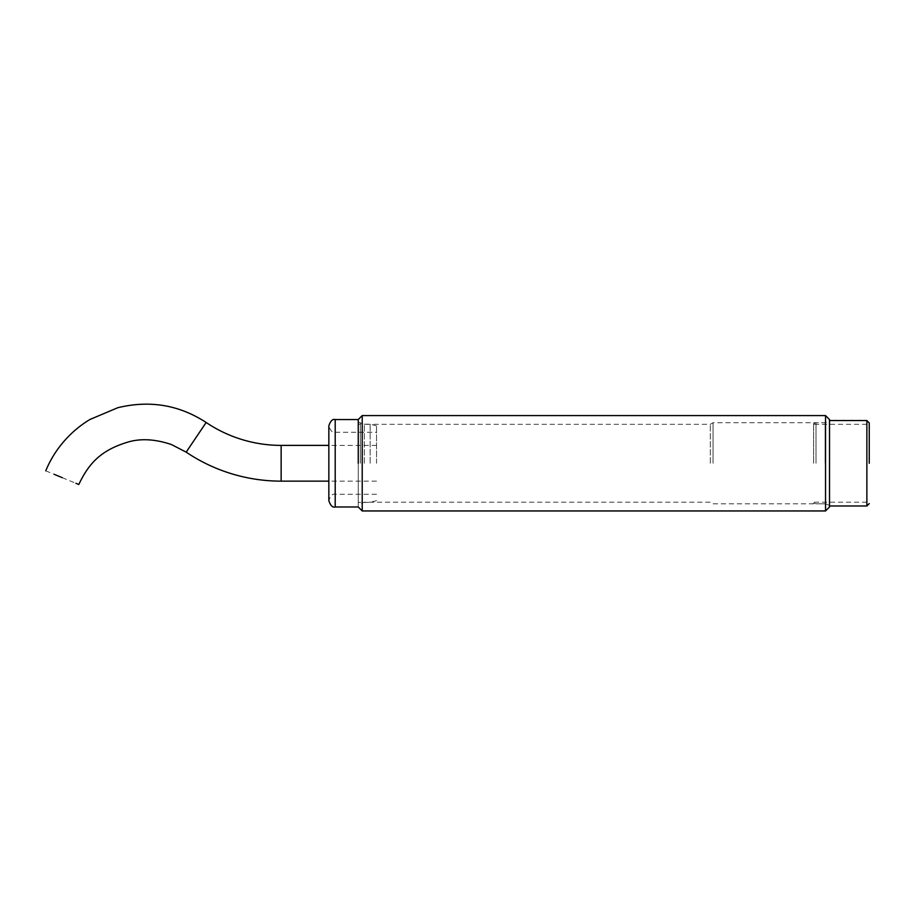 <?xml version="1.0" encoding="UTF-8"?>
<svg xmlns="http://www.w3.org/2000/svg" width="915" height="915" viewBox="0 0 915 915"><rect width="100%" height="100%" fill="white"/><g stroke="black" fill="none" stroke-linecap="round" stroke-linejoin="round"><path stroke-width="0.69" stroke-dasharray="4.58 3.43" d="M825.536 415.582L825.536 510.947M362.214 510.947L362.214 415.582M358.245 506.979L358.245 419.55L358.245 506.979M829.516 419.55L829.516 506.979M825.147 463.265L825.147 422.73L825.147 463.265M713.06 463.265L713.06 422.73L713.06 463.265M710.303 463.265L710.303 424.32L710.303 463.265M829.516 463.265L829.516 420.545L829.516 463.265M376.522 463.265L376.522 425.864L376.522 463.265M370.163 463.265L370.163 424.16L370.163 463.265M358.245 463.265L358.245 502.369L358.245 463.265M869.25 463.265L869.25 422.936L869.25 463.265M813.618 463.265L813.618 423.599L813.618 463.265M866.871 420.545L866.871 505.984M816.008 463.265L816.008 422.73L816.008 463.265M62.277 477.664L75.922 483.314M45.75 470.825L54.305 474.37M360.373 463.265L360.373 423.256L360.373 463.265M364.342 463.265L364.342 424.32L364.342 463.265M335.199 419.55L335.199 506.979M335.199 463.265L335.199 432.269L335.199 463.265M281.145 445.388L281.145 481.141M206.15 422.478L186.168 452.136M358.245 422.032L364.342 424.32L710.303 424.32L713.06 422.73L825.147 422.73L829.516 421.14M829.516 505.389L825.147 503.799L713.06 503.799L710.303 502.209L364.342 502.209L358.245 504.497M376.522 494.26L335.199 494.26C332.603 493.482 330.475 495.598 328.84 500.619L328.84 425.91C330.475 430.931 332.603 433.047 335.199 432.269L376.522 432.269M376.522 425.864L370.163 424.16L358.245 424.16M376.522 500.665L370.163 502.369L358.245 502.369M866.871 502.209L813.618 502.209M813.618 423.599L816.008 422.73L829.516 422.73M866.871 424.32L813.618 424.32M813.618 502.93L816.008 503.799L829.516 503.799M376.522 445.388L328.84 445.388M376.522 481.141L328.84 481.141"/><path stroke-width="1.37" d="M825.536 510.947L825.536 415.582L362.214 415.582L362.214 510.947L825.536 510.947L829.516 506.979L829.516 419.55L825.536 415.582M358.245 463.265L358.245 419.55L358.245 463.265M869.25 463.265L869.25 422.936L869.25 463.265M328.84 481.141L281.145 481.141A169.973 169.973 0 0 1 186.168 452.136L206.15 422.478C179.168 404.887 149.694 399.969 117.726 407.735L89.899 419.505C80.737 425.04 72.582 431.777 65.411 439.726C57.062 448.956 50.497 459.319 45.75 470.825M281.145 481.141L281.145 445.388A134.208 134.208 0 0 1 206.15 422.478M75.922 483.314L78.793 484.504C88.949 463.139 101.05 450.226 127.654 442.162C140.533 438.262 155.15 439.063 171.505 444.576L186.168 452.136M62.277 477.664C83.585 486.483 83.585 486.483 62.277 477.664C40.958 468.846 40.958 468.846 62.277 477.664L54.305 474.37M335.199 419.55C332.603 418.784 330.475 420.9 328.84 425.91L328.84 500.619C330.475 505.629 332.603 507.756 335.199 506.979L335.199 419.55L358.245 419.55L362.214 415.582M869.25 503.593L866.871 505.984L866.871 420.545L829.516 420.545M335.199 506.979L358.245 506.979L362.214 510.947M866.871 505.984L829.516 505.984M866.871 420.545L869.25 422.936M328.84 445.388L281.145 445.388"/></g></svg>
